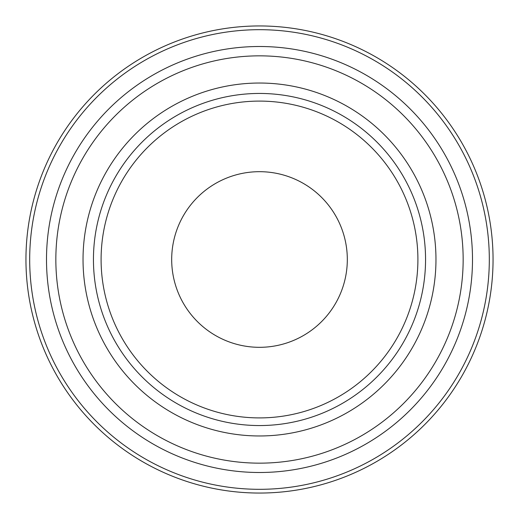 <?xml version="1.0" encoding="UTF-8"?>
<svg xmlns="http://www.w3.org/2000/svg" width="519" height="519" viewBox="0 0 519 519"><rect width="100%" height="100%" fill="white"/><g stroke="black" fill="none" stroke-linecap="round" stroke-linejoin="round"><path stroke-width="0.78" d="M259.5 171.685A87.815 87.815 0 0 0 171.685 259.5A87.815 87.815 0 0 0 259.5 347.315A87.815 87.815 0 0 0 347.315 259.5A87.815 87.815 0 0 0 259.5 171.685M259.5 463.156A203.656 203.656 0 0 0 463.156 259.5A203.656 203.656 0 0 0 259.5 55.844A203.656 203.656 0 0 0 55.844 259.5A203.656 203.656 0 0 0 259.5 463.156A203.656 203.656 0 0 1 55.844 259.5A203.656 203.656 0 0 1 259.5 55.844M259.5 493.05A233.55 233.55 0 0 0 493.05 259.5A233.55 233.55 0 0 0 259.5 25.95A233.55 233.55 0 0 0 25.95 259.5A233.55 233.55 0 0 0 259.5 493.05A233.55 233.55 0 0 1 25.95 259.5A233.55 233.55 0 0 1 259.5 25.95M259.5 425.554A166.054 166.054 0 0 0 425.554 259.5A166.054 166.054 0 0 0 259.5 93.446A166.054 166.054 0 0 0 93.446 259.5A166.054 166.054 0 0 0 259.5 425.554M259.5 417.905A158.405 158.405 0 0 0 417.905 259.5A158.405 158.405 0 0 0 259.5 101.095A158.405 158.405 0 0 0 101.095 259.5A158.405 158.405 0 0 0 259.5 417.905M259.5 435.966A176.466 176.466 0 0 0 435.966 259.5A176.466 176.466 0 0 0 259.5 83.034A176.466 176.466 0 0 0 83.034 259.5A176.466 176.466 0 0 0 259.5 435.966M259.5 472.498A212.998 212.998 0 0 0 472.498 259.5A212.998 212.998 0 0 0 259.5 46.502A212.998 212.998 0 0 0 46.502 259.5A212.998 212.998 0 0 0 259.5 472.498M259.5 489.313A229.813 229.813 0 0 0 489.313 259.5A229.813 229.813 0 0 0 259.5 29.687A229.813 229.813 0 0 0 29.687 259.5A229.813 229.813 0 0 0 259.5 489.313"/></g></svg>
